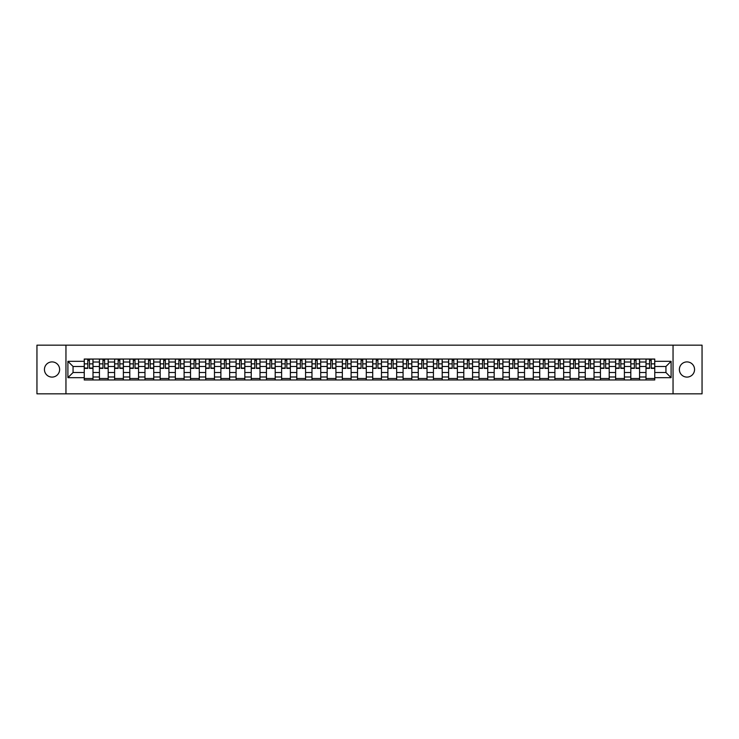 <?xml version="1.0" encoding="UTF-8"?>
<svg xmlns="http://www.w3.org/2000/svg" width="739" height="739" viewBox="0 0 739 739"><rect width="100%" height="100%" fill="white"/><g stroke="black" fill="none" stroke-linecap="round" stroke-linejoin="round"><path stroke-width="1.11" d="M686.965 361.907A7.593 7.593 0 0 0 679.372 369.5A7.593 7.593 0 0 0 686.965 377.093A7.593 7.593 0 0 0 694.558 369.5A7.593 7.593 0 0 0 686.965 361.907M52.035 361.907A7.593 7.593 0 0 0 44.442 369.5A7.593 7.593 0 0 0 52.035 377.093A7.593 7.593 0 0 0 59.628 369.5A7.593 7.593 0 0 0 52.035 361.907M673.044 393.832L702.05 393.832L702.05 345.168L36.95 345.168L36.95 393.832L673.044 393.832L673.044 345.168M99.432 379.966L99.432 362.008L93.003 362.008L93.003 379.966M93.003 362.008L93.003 359.034M99.432 362.008L99.432 359.034M108.19 359.034L108.19 379.966M114.61 379.966L114.61 359.034M123.376 359.034L123.376 379.966M129.796 379.966L129.796 359.034M138.553 359.034L138.553 379.966M144.973 379.966L144.973 359.034M153.74 359.034L153.74 379.966M160.16 379.966L160.16 359.034M168.917 359.034L168.917 379.966M175.346 379.966L175.346 359.034M184.103 359.034L184.103 379.966M190.523 379.966L190.523 359.034M199.281 359.034L199.281 379.966M205.71 379.966L205.71 359.034M214.467 359.034L214.467 379.966M220.887 379.966L220.887 359.034M229.644 359.034L229.644 379.966M236.074 379.966L236.074 359.034M244.831 359.034L244.831 379.966M251.251 379.966L251.251 359.034M260.008 359.034L260.008 379.966M266.437 379.966L266.437 359.034M275.194 359.034L275.194 379.966M281.614 379.966L281.614 359.034M290.381 359.034L290.381 379.966M296.801 379.966L296.801 359.034M305.558 359.034L305.558 379.966M311.978 379.966L311.978 359.034M320.744 359.034L320.744 379.966M327.165 379.966L327.165 359.034M335.922 359.034L335.922 379.966M342.351 379.966L342.351 359.034M351.108 359.034L351.108 379.966M357.528 379.966L357.528 359.034M366.285 359.034L366.285 379.966M372.715 379.966L372.715 359.034M381.472 359.034L381.472 379.966M387.892 379.966L387.892 359.034M396.649 359.034L396.649 379.966M403.078 379.966L403.078 359.034M411.835 359.034L411.835 379.966M418.256 379.966L418.256 359.034M427.022 359.034L427.022 379.966M433.442 379.966L433.442 359.034M442.199 359.034L442.199 379.966M448.619 379.966L448.619 359.034M457.386 359.034L457.386 379.966M463.806 379.966L463.806 359.034M472.563 359.034L472.563 379.966M478.992 379.966L478.992 359.034M487.749 359.034L487.749 379.966M494.169 379.966L494.169 359.034M502.926 359.034L502.926 379.966M509.356 379.966L509.356 359.034M518.113 359.034L518.113 379.966M524.533 379.966L524.533 359.034M533.29 359.034L533.29 379.966M539.719 379.966L539.719 359.034M548.477 359.034L548.477 379.966M554.897 379.966L554.897 359.034M563.654 359.034L563.654 379.966M570.083 379.966L570.083 359.034M578.84 359.034L578.84 379.966M585.26 379.966L585.26 359.034M594.027 359.034L594.027 379.966M600.447 379.966L600.447 359.034M609.204 359.034L609.204 379.966M615.624 379.966L615.624 359.034M624.39 359.034L624.39 379.966M630.81 379.966L630.81 359.034M639.568 359.034L639.568 379.966M645.997 379.966L645.997 359.034M645.997 372.521L639.568 372.521M630.81 372.521L624.39 372.521M615.624 372.521L609.204 372.521M600.447 372.521L594.027 372.521M585.26 372.521L578.84 372.521M570.083 372.521L563.654 372.521M554.897 372.521L548.477 372.521M539.719 372.521L533.29 372.521M524.533 372.521L518.113 372.521M509.356 372.521L502.926 372.521M494.169 372.521L487.749 372.521M478.992 372.521L472.563 372.521M463.806 372.521L457.386 372.521M448.619 372.521L442.199 372.521M433.442 372.521L427.022 372.521M418.256 372.521L411.835 372.521M403.078 372.521L396.649 372.521M387.892 372.521L381.472 372.521M372.715 372.521L366.285 372.521M357.528 372.521L351.108 372.521M342.351 372.521L335.922 372.521M327.165 372.521L320.744 372.521M311.978 372.521L305.558 372.521M296.801 372.521L290.381 372.521M281.614 372.521L275.194 372.521M266.437 372.521L260.008 372.521M251.251 372.521L244.831 372.521M236.074 372.521L229.644 372.521M220.887 372.521L214.467 372.521M205.71 372.521L199.281 372.521M190.523 372.521L184.103 372.521M175.346 372.521L168.917 372.521M160.16 372.521L153.74 372.521M144.973 372.521L138.553 372.521M129.796 372.521L123.376 372.521M114.61 372.521L108.19 372.521M99.432 372.521L93.003 372.521M645.997 366.479L639.568 366.479M630.81 366.479L624.39 366.479M615.624 366.479L609.204 366.479M600.447 366.479L594.027 366.479M585.26 366.479L578.84 366.479M570.083 366.479L563.654 366.479M554.897 366.479L548.477 366.479M539.719 366.479L533.29 366.479M524.533 366.479L518.113 366.479M509.356 366.479L502.926 366.479M494.169 366.479L487.749 366.479M478.992 366.479L472.563 366.479M463.806 366.479L457.386 366.479M448.619 366.479L442.199 366.479M433.442 366.479L427.022 366.479M418.256 366.479L411.835 366.479M403.078 366.479L396.649 366.479M387.892 366.479L381.472 366.479M372.715 366.479L366.285 366.479M357.528 366.479L351.108 366.479M342.351 366.479L335.922 366.479M327.165 366.479L320.744 366.479M311.978 366.479L305.558 366.479M296.801 366.479L290.381 366.479M281.614 366.479L275.194 366.479M266.437 366.479L260.008 366.479M251.251 366.479L244.831 366.479M236.074 366.479L229.644 366.479M220.887 366.479L214.467 366.479M205.71 366.479L199.281 366.479M190.523 366.479L184.103 366.479M175.346 366.479L168.917 366.479M160.16 366.479L153.74 366.479M144.973 366.479L138.553 366.479M129.796 366.479L123.376 366.479M114.61 366.479L108.19 366.479M99.432 366.479L93.003 366.479M73.059 372.521L84.246 372.521L84.246 366.479L73.059 366.479L73.059 372.521L67.896 377.675L67.896 361.325L84.246 361.325L84.246 366.479M654.754 366.479L654.754 372.521L665.941 372.521L665.941 366.479L654.754 366.479L654.754 359.034L84.246 359.034L84.246 361.325M654.754 361.325L671.104 361.325L671.104 377.675L654.754 377.675L654.754 372.521M84.246 372.521L84.246 379.966L654.754 379.966L654.754 377.675M84.246 377.675L67.896 377.675M65.956 393.832L65.956 345.168M93.003 378.507L84.246 378.507M87.802 360.493L89.456 360.493M108.19 378.507L99.432 378.507M102.98 360.493L104.633 360.493M123.376 378.507L114.61 378.507M118.166 360.493L119.82 360.493M138.553 378.507L129.796 378.507M133.343 360.493L135.006 360.493M153.74 378.507L144.973 378.507M148.53 360.493L150.183 360.493M168.917 378.507L160.16 378.507M163.716 360.493L165.37 360.493M184.103 378.507L175.346 378.507M178.893 360.493L180.547 360.493M199.281 378.507L190.523 378.507M194.08 360.493L195.733 360.493M214.467 378.507L205.71 378.507M209.257 360.493L210.911 360.493M229.644 378.507L220.887 378.507M224.444 360.493L226.097 360.493M244.831 378.507L236.074 378.507M239.621 360.493L241.274 360.493M260.008 378.507L251.251 378.507M254.807 360.493L256.461 360.493M275.194 378.507L266.437 378.507M269.984 360.493L271.638 360.493M290.381 378.507L281.614 378.507M285.171 360.493L286.824 360.493M305.558 378.507L296.801 378.507M300.348 360.493L302.011 360.493M320.744 378.507L311.978 378.507M315.535 360.493L317.188 360.493M335.922 378.507L327.165 378.507M330.721 360.493L332.374 360.493M351.108 378.507L342.351 378.507M345.898 360.493L347.552 360.493M366.285 378.507L357.528 378.507M361.085 360.493L362.738 360.493M381.472 378.507L372.715 378.507M376.262 360.493L377.915 360.493M396.649 378.507L387.892 378.507M391.448 360.493L393.102 360.493M411.835 378.507L403.078 378.507M406.626 360.493L408.279 360.493M427.022 378.507L418.256 378.507M421.812 360.493L423.465 360.493M442.199 378.507L433.442 378.507M436.989 360.493L438.652 360.493M457.386 378.507L448.619 378.507M452.176 360.493L453.829 360.493M472.563 378.507L463.806 378.507M467.362 360.493L469.016 360.493M487.749 378.507L478.992 378.507M482.539 360.493L484.193 360.493M502.926 378.507L494.169 378.507M497.726 360.493L499.379 360.493M518.113 378.507L509.356 378.507M512.903 360.493L514.556 360.493M533.29 378.507L524.533 378.507M528.089 360.493L529.743 360.493M548.477 378.507L539.719 378.507M543.267 360.493L544.92 360.493M563.654 378.507L554.897 378.507M558.453 360.493L560.107 360.493M578.84 378.507L570.083 378.507M573.63 360.493L575.284 360.493M594.027 378.507L585.26 378.507M588.817 360.493L590.47 360.493M609.204 378.507L600.447 378.507M603.994 360.493L605.657 360.493M624.39 378.507L615.624 378.507M619.18 360.493L620.834 360.493M639.568 378.507L630.81 378.507M634.367 360.493L636.02 360.493M654.754 378.507L645.997 378.507M649.544 360.493L651.198 360.493M67.896 361.325L73.059 366.479M665.941 372.521L671.104 377.675M665.941 366.479L671.104 361.325M89.456 368.382L89.456 359.136L92.957 359.136L92.957 368.382L89.456 368.382M87.802 360.401L89.456 360.401M87.802 359.136L84.301 359.136L84.301 368.382L87.802 368.382L87.802 359.136L89.456 359.136M104.633 368.382L104.633 359.136L108.143 359.136L108.143 368.382L104.633 368.382M102.98 360.401L104.633 360.401M102.98 359.136L99.479 359.136L99.479 368.382L102.98 368.382L102.98 359.136L104.633 359.136M119.82 368.382L119.82 359.136L123.321 359.136L123.321 368.382L119.82 368.382M118.166 360.401L119.82 360.401M118.166 359.136L114.665 359.136L114.665 368.382L118.166 368.382L118.166 359.136L119.82 359.136M135.006 368.382L135.006 359.136L138.507 359.136L138.507 368.382L135.006 368.382M133.343 360.401L135.006 360.401M133.343 359.136L129.842 359.136L129.842 368.382L133.343 368.382L133.343 359.136L135.006 359.136M150.183 368.382L150.183 359.136L153.684 359.136L153.684 368.382L150.183 368.382M148.53 360.401L150.183 360.401M148.53 359.136L145.029 359.136L145.029 368.382L148.53 368.382L148.53 359.136L150.183 359.136M165.37 368.382L165.37 359.136L168.871 359.136L168.871 368.382L165.37 368.382M163.716 360.401L165.37 360.401M163.716 359.136L160.206 359.136L160.206 368.382L163.716 368.382L163.716 359.136L165.37 359.136M180.547 368.382L180.547 359.136L184.048 359.136L184.048 368.382L180.547 368.382M178.893 360.401L180.547 360.401M178.893 359.136L175.392 359.136L175.392 368.382L178.893 368.382L178.893 359.136L180.547 359.136M195.733 368.382L195.733 359.136L199.234 359.136L199.234 368.382L195.733 368.382M194.08 360.401L195.733 360.401M194.08 359.136L190.57 359.136L190.57 368.382L194.08 368.382L194.08 359.136L195.733 359.136M210.911 368.382L210.911 359.136L214.421 359.136L214.421 368.382L210.911 368.382M209.257 360.401L210.911 360.401M209.257 359.136L205.756 359.136L205.756 368.382L209.257 368.382L209.257 359.136L210.911 359.136M226.097 368.382L226.097 359.136L229.598 359.136L229.598 368.382L226.097 368.382M224.444 360.401L226.097 360.401M224.444 359.136L220.933 359.136L220.933 368.382L224.444 368.382L224.444 359.136L226.097 359.136M241.274 368.382L241.274 359.136L244.785 359.136L244.785 368.382L241.274 368.382M239.621 360.401L241.274 360.401M239.621 359.136L236.12 359.136L236.12 368.382L239.621 368.382L239.621 359.136L241.274 359.136M256.461 368.382L256.461 359.136L259.962 359.136L259.962 368.382L256.461 368.382M254.807 360.401L256.461 360.401M254.807 359.136L251.306 359.136L251.306 368.382L254.807 368.382L254.807 359.136L256.461 359.136M271.638 368.382L271.638 359.136L275.148 359.136L275.148 368.382L271.638 368.382M269.984 360.401L271.638 360.401M269.984 359.136L266.483 359.136L266.483 368.382L269.984 368.382L269.984 359.136L271.638 359.136M286.824 368.382L286.824 359.136L290.325 359.136L290.325 368.382L286.824 368.382M285.171 360.401L286.824 360.401M285.171 359.136L281.67 359.136L281.67 368.382L285.171 368.382L285.171 359.136L286.824 359.136M302.011 368.382L302.011 359.136L305.512 359.136L305.512 368.382L302.011 368.382M300.348 360.401L302.011 360.401M300.348 359.136L296.847 359.136L296.847 368.382L300.348 368.382L300.348 359.136L302.011 359.136M317.188 368.382L317.188 359.136L320.689 359.136L320.689 368.382L317.188 368.382M315.535 360.401L317.188 360.401M315.535 359.136L312.034 359.136L312.034 368.382L315.535 368.382L315.535 359.136L317.188 359.136M332.374 368.382L332.374 359.136L335.875 359.136L335.875 368.382L332.374 368.382M330.721 360.401L332.374 360.401M330.721 359.136L327.211 359.136L327.211 368.382L330.721 368.382L330.721 359.136L332.374 359.136M347.552 368.382L347.552 359.136L351.062 359.136L351.062 368.382L347.552 368.382M345.898 360.401L347.552 360.401M345.898 359.136L342.397 359.136L342.397 368.382L345.898 368.382L345.898 359.136L347.552 359.136M362.738 368.382L362.738 359.136L366.239 359.136L366.239 368.382L362.738 368.382M361.085 360.401L362.738 360.401M361.085 359.136L357.574 359.136L357.574 368.382L361.085 368.382L361.085 359.136L362.738 359.136M377.915 368.382L377.915 359.136L381.426 359.136L381.426 368.382L377.915 368.382M376.262 360.401L377.915 360.401M376.262 359.136L372.761 359.136L372.761 368.382L376.262 368.382L376.262 359.136L377.915 359.136M393.102 368.382L393.102 359.136L396.603 359.136L396.603 368.382L393.102 368.382M391.448 360.401L393.102 360.401M391.448 359.136L387.938 359.136L387.938 368.382L391.448 368.382L391.448 359.136L393.102 359.136M408.279 368.382L408.279 359.136L411.789 359.136L411.789 368.382L408.279 368.382M406.626 360.401L408.279 360.401M406.626 359.136L403.124 359.136L403.124 368.382L406.626 368.382L406.626 359.136L408.279 359.136M423.465 368.382L423.465 359.136L426.966 359.136L426.966 368.382L423.465 368.382M421.812 360.401L423.465 360.401M421.812 359.136L418.311 359.136L418.311 368.382L421.812 368.382L421.812 359.136L423.465 359.136M438.652 368.382L438.652 359.136L442.153 359.136L442.153 368.382L438.652 368.382M436.989 360.401L438.652 360.401M436.989 359.136L433.488 359.136L433.488 368.382L436.989 368.382L436.989 359.136L438.652 359.136M453.829 368.382L453.829 359.136L457.33 359.136L457.33 368.382L453.829 368.382M452.176 360.401L453.829 360.401M452.176 359.136L448.675 359.136L448.675 368.382L452.176 368.382L452.176 359.136L453.829 359.136M469.016 368.382L469.016 359.136L472.517 359.136L472.517 368.382L469.016 368.382M467.362 360.401L469.016 360.401M467.362 359.136L463.852 359.136L463.852 368.382L467.362 368.382L467.362 359.136L469.016 359.136M484.193 368.382L484.193 359.136L487.694 359.136L487.694 368.382L484.193 368.382M482.539 360.401L484.193 360.401M482.539 359.136L479.038 359.136L479.038 368.382L482.539 368.382L482.539 359.136L484.193 359.136M499.379 368.382L499.379 359.136L502.88 359.136L502.88 368.382L499.379 368.382M497.726 360.401L499.379 360.401M497.726 359.136L494.215 359.136L494.215 368.382L497.726 368.382L497.726 359.136L499.379 359.136M514.556 368.382L514.556 359.136L518.067 359.136L518.067 368.382L514.556 368.382M512.903 360.401L514.556 360.401M512.903 359.136L509.402 359.136L509.402 368.382L512.903 368.382L512.903 359.136L514.556 359.136M529.743 368.382L529.743 359.136L533.244 359.136L533.244 368.382L529.743 368.382M528.089 360.401L529.743 360.401M528.089 359.136L524.579 359.136L524.579 368.382L528.089 368.382L528.089 359.136L529.743 359.136M544.92 368.382L544.92 359.136L548.43 359.136L548.43 368.382L544.92 368.382M543.267 360.401L544.92 360.401M543.267 359.136L539.766 359.136L539.766 368.382L543.267 368.382L543.267 359.136L544.92 359.136M560.107 368.382L560.107 359.136L563.608 359.136L563.608 368.382L560.107 368.382M558.453 360.401L560.107 360.401M558.453 359.136L554.952 359.136L554.952 368.382L558.453 368.382L558.453 359.136L560.107 359.136M575.284 368.382L575.284 359.136L578.794 359.136L578.794 368.382L575.284 368.382M573.63 360.401L575.284 360.401M573.63 359.136L570.129 359.136L570.129 368.382L573.63 368.382L573.63 359.136L575.284 359.136M590.47 368.382L590.47 359.136L593.971 359.136L593.971 368.382L590.47 368.382M588.817 360.401L590.47 360.401M588.817 359.136L585.316 359.136L585.316 368.382L588.817 368.382L588.817 359.136L590.47 359.136M605.657 368.382L605.657 359.136L609.158 359.136L609.158 368.382L605.657 368.382M603.994 360.401L605.657 360.401M603.994 359.136L600.493 359.136L600.493 368.382L603.994 368.382L603.994 359.136L605.657 359.136M620.834 368.382L620.834 359.136L624.335 359.136L624.335 368.382L620.834 368.382M619.18 360.401L620.834 360.401M619.18 359.136L615.679 359.136L615.679 368.382L619.18 368.382L619.18 359.136L620.834 359.136M636.02 368.382L636.02 359.136L639.521 359.136L639.521 368.382L636.02 368.382M634.367 360.401L636.02 360.401M634.367 359.136L630.857 359.136L630.857 368.382L634.367 368.382L634.367 359.136L636.02 359.136M651.198 368.382L651.198 359.136L654.699 359.136L654.699 368.382L651.198 368.382M649.544 360.401L651.198 360.401M649.544 359.136L646.043 359.136L646.043 368.382L649.544 368.382L649.544 359.136L651.198 359.136M630.81 362.008L624.39 362.008M615.624 362.008L609.204 362.008M600.447 362.008L594.027 362.008M585.26 362.008L578.84 362.008M570.083 362.008L563.654 362.008M554.897 362.008L548.477 362.008M539.719 362.008L533.29 362.008M524.533 362.008L518.113 362.008M509.356 362.008L502.926 362.008M494.169 362.008L487.749 362.008M478.992 362.008L472.563 362.008M463.806 362.008L457.386 362.008M448.619 362.008L442.199 362.008M433.442 362.008L427.022 362.008M418.256 362.008L411.835 362.008M403.078 362.008L396.649 362.008M387.892 362.008L381.472 362.008M372.715 362.008L366.285 362.008M357.528 362.008L351.108 362.008M342.351 362.008L335.922 362.008M327.165 362.008L320.744 362.008M311.978 362.008L305.558 362.008M296.801 362.008L290.381 362.008M281.614 362.008L275.194 362.008M266.437 362.008L260.008 362.008M251.251 362.008L244.831 362.008M236.074 362.008L229.644 362.008M220.887 362.008L214.467 362.008M205.71 362.008L199.281 362.008M190.523 362.008L184.103 362.008M175.346 362.008L168.917 362.008M160.16 362.008L153.74 362.008M144.973 362.008L138.553 362.008M129.796 362.008L123.376 362.008M114.61 362.008L108.19 362.008M645.997 362.008L639.568 362.008M630.81 376.992L624.39 376.992M615.624 376.992L609.204 376.992M600.447 376.992L594.027 376.992M585.26 376.992L578.84 376.992M570.083 376.992L563.654 376.992M554.897 376.992L548.477 376.992M539.719 376.992L533.29 376.992M524.533 376.992L518.113 376.992M509.356 376.992L502.926 376.992M494.169 376.992L487.749 376.992M478.992 376.992L472.563 376.992M463.806 376.992L457.386 376.992M448.619 376.992L442.199 376.992M433.442 376.992L427.022 376.992M418.256 376.992L411.835 376.992M403.078 376.992L396.649 376.992M387.892 376.992L381.472 376.992M372.715 376.992L366.285 376.992M357.528 376.992L351.108 376.992M342.351 376.992L335.922 376.992M327.165 376.992L320.744 376.992M311.978 376.992L305.558 376.992M296.801 376.992L290.381 376.992M281.614 376.992L275.194 376.992M266.437 376.992L260.008 376.992M251.251 376.992L244.831 376.992M236.074 376.992L229.644 376.992M220.887 376.992L214.467 376.992M205.71 376.992L199.281 376.992M190.523 376.992L184.103 376.992M175.346 376.992L168.917 376.992M160.16 376.992L153.74 376.992M144.973 376.992L138.553 376.992M129.796 376.992L123.376 376.992M114.61 376.992L108.19 376.992M99.432 376.992L93.003 376.992M645.997 376.992L639.568 376.992M89.456 368.05L92.957 368.05M89.456 363.865L92.957 363.865M84.301 368.05L87.802 368.05M84.301 363.865L87.802 363.865M104.633 368.05L108.143 368.05M104.633 363.865L108.143 363.865M99.479 368.05L102.98 368.05M99.479 363.865L102.98 363.865M119.82 368.05L123.321 368.05M119.82 363.865L123.321 363.865M114.665 368.05L118.166 368.05M114.665 363.865L118.166 363.865M135.006 368.05L138.507 368.05M135.006 363.865L138.507 363.865M129.842 368.05L133.343 368.05M129.842 363.865L133.343 363.865M150.183 368.05L153.684 368.05M150.183 363.865L153.684 363.865M145.029 368.05L148.53 368.05M145.029 363.865L148.53 363.865M165.37 368.05L168.871 368.05M165.37 363.865L168.871 363.865M160.206 368.05L163.716 368.05M160.206 363.865L163.716 363.865M180.547 368.05L184.048 368.05M180.547 363.865L184.048 363.865M175.392 368.05L178.893 368.05M175.392 363.865L178.893 363.865M195.733 368.05L199.234 368.05M195.733 363.865L199.234 363.865M190.57 368.05L194.08 368.05M190.57 363.865L194.08 363.865M210.911 368.05L214.421 368.05M210.911 363.865L214.421 363.865M205.756 368.05L209.257 368.05M205.756 363.865L209.257 363.865M226.097 368.05L229.598 368.05M226.097 363.865L229.598 363.865M220.933 368.05L224.444 368.05M220.933 363.865L224.444 363.865M241.274 368.05L244.785 368.05M241.274 363.865L244.785 363.865M236.12 368.05L239.621 368.05M236.12 363.865L239.621 363.865M256.461 368.05L259.962 368.05M256.461 363.865L259.962 363.865M251.306 368.05L254.807 368.05M251.306 363.865L254.807 363.865M271.638 368.05L275.148 368.05M271.638 363.865L275.148 363.865M266.483 368.05L269.984 368.05M266.483 363.865L269.984 363.865M286.824 368.05L290.325 368.05M286.824 363.865L290.325 363.865M281.67 368.05L285.171 368.05M281.67 363.865L285.171 363.865M302.011 368.05L305.512 368.05M302.011 363.865L305.512 363.865M296.847 368.05L300.348 368.05M296.847 363.865L300.348 363.865M317.188 368.05L320.689 368.05M317.188 363.865L320.689 363.865M312.034 368.05L315.535 368.05M312.034 363.865L315.535 363.865M332.374 368.05L335.875 368.05M332.374 363.865L335.875 363.865M327.211 368.05L330.721 368.05M327.211 363.865L330.721 363.865M347.552 368.05L351.062 368.05M347.552 363.865L351.062 363.865M342.397 368.05L345.898 368.05M342.397 363.865L345.898 363.865M362.738 368.05L366.239 368.05M362.738 363.865L366.239 363.865M357.574 368.05L361.085 368.05M357.574 363.865L361.085 363.865M377.915 368.05L381.426 368.05M377.915 363.865L381.426 363.865M372.761 368.05L376.262 368.05M372.761 363.865L376.262 363.865M393.102 368.05L396.603 368.05M393.102 363.865L396.603 363.865M387.938 368.05L391.448 368.05M387.938 363.865L391.448 363.865M408.279 368.05L411.789 368.05M408.279 363.865L411.789 363.865M403.124 368.05L406.626 368.05M403.124 363.865L406.626 363.865M423.465 368.05L426.966 368.05M423.465 363.865L426.966 363.865M418.311 368.05L421.812 368.05M418.311 363.865L421.812 363.865M438.652 368.05L442.153 368.05M438.652 363.865L442.153 363.865M433.488 368.05L436.989 368.05M433.488 363.865L436.989 363.865M453.829 368.05L457.33 368.05M453.829 363.865L457.33 363.865M448.675 368.05L452.176 368.05M448.675 363.865L452.176 363.865M469.016 368.05L472.517 368.05M469.016 363.865L472.517 363.865M463.852 368.05L467.362 368.05M463.852 363.865L467.362 363.865M484.193 368.05L487.694 368.05M484.193 363.865L487.694 363.865M479.038 368.05L482.539 368.05M479.038 363.865L482.539 363.865M499.379 368.05L502.88 368.05M499.379 363.865L502.88 363.865M494.215 368.05L497.726 368.05M494.215 363.865L497.726 363.865M514.556 368.05L518.067 368.05M514.556 363.865L518.067 363.865M509.402 368.05L512.903 368.05M509.402 363.865L512.903 363.865M529.743 368.05L533.244 368.05M529.743 363.865L533.244 363.865M524.579 368.05L528.089 368.05M524.579 363.865L528.089 363.865M544.92 368.05L548.43 368.05M544.92 363.865L548.43 363.865M539.766 368.05L543.267 368.05M539.766 363.865L543.267 363.865M560.107 368.05L563.608 368.05M560.107 363.865L563.608 363.865M554.952 368.05L558.453 368.05M554.952 363.865L558.453 363.865M575.284 368.05L578.794 368.05M575.284 363.865L578.794 363.865M570.129 368.05L573.63 368.05M570.129 363.865L573.63 363.865M590.47 368.05L593.971 368.05M590.47 363.865L593.971 363.865M585.316 368.05L588.817 368.05M585.316 363.865L588.817 363.865M605.657 368.05L609.158 368.05M605.657 363.865L609.158 363.865M600.493 368.05L603.994 368.05M600.493 363.865L603.994 363.865M620.834 368.05L624.335 368.05M620.834 363.865L624.335 363.865M615.679 368.05L619.18 368.05M615.679 363.865L619.18 363.865M636.02 368.05L639.521 368.05M636.02 363.865L639.521 363.865M630.857 368.05L634.367 368.05M630.857 363.865L634.367 363.865M651.198 368.05L654.699 368.05M651.198 363.865L654.699 363.865M646.043 368.05L649.544 368.05M646.043 363.865L649.544 363.865"/></g></svg>

